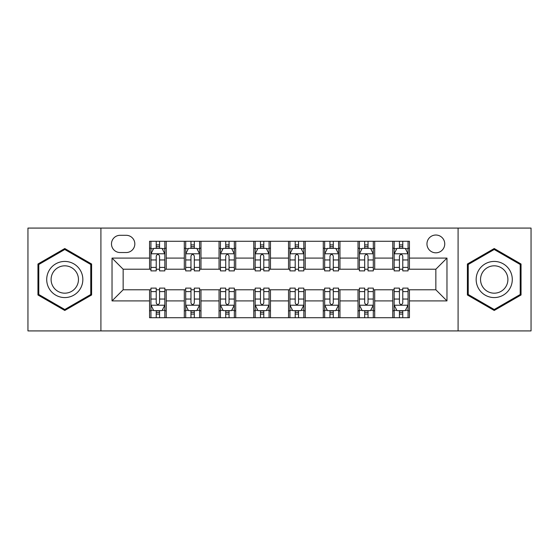 <?xml version="1.0" encoding="UTF-8"?>
<svg xmlns="http://www.w3.org/2000/svg" width="559" height="559" viewBox="0 0 559 559"><rect width="100%" height="100%" fill="white"/><g stroke="black" fill="none" stroke-linecap="round" stroke-linejoin="round"><path stroke-width="0.84" d="M435.852 235.025A8.895 8.895 0 0 0 426.957 243.92A8.895 8.895 0 0 0 435.852 252.815A8.895 8.895 0 0 0 444.747 243.92A8.895 8.895 0 0 0 435.852 235.025M458.087 330.921L531.05 330.921L531.05 228.079L458.087 228.079L458.087 330.921L100.913 330.921L100.913 228.079L27.95 228.079L27.95 330.921L100.913 330.921M120.094 252.535L126.208 252.535A8.616 8.616 0 0 0 134.824 243.92A8.616 8.616 0 0 0 126.208 235.304L120.094 235.304A8.616 8.616 0 0 0 111.479 243.92A8.616 8.616 0 0 0 120.094 252.535M458.087 228.079L100.913 228.079M149.553 300.903L112.031 300.903L112.031 258.097L149.553 258.097L149.553 269.214L123.148 269.214L123.148 289.786L149.553 289.786L149.553 317.722L409.447 317.722L409.447 289.786L435.852 289.786L435.852 269.214L409.447 269.214L409.447 258.097L446.969 258.097L446.969 300.903L409.447 300.903M409.447 258.097L409.447 241.278L149.553 241.278L149.553 258.097M392.767 241.278L392.767 269.214L394.158 269.214M399.44 269.214L402.773 269.214M408.056 269.214L409.447 269.214M392.767 269.214L373.307 269.214M358.026 241.278L358.026 269.214L359.409 269.214M364.692 269.214L368.032 269.214M358.026 269.214L338.565 269.214M323.277 241.278L323.277 269.214L324.667 269.214M329.95 269.214L333.283 269.214M323.277 269.214L303.823 269.214M288.535 241.278L288.535 269.214L289.925 269.214M295.208 269.214L298.541 269.214M288.535 269.214L269.075 269.214M253.786 241.278L253.786 269.214L255.177 269.214M260.459 269.214L263.792 269.214M253.786 269.214L234.333 269.214M219.044 241.278L219.044 269.214L220.435 269.214M225.717 269.214L229.05 269.214M219.044 269.214L199.591 269.214M184.302 241.278L184.302 269.214L185.693 269.214M190.968 269.214L194.308 269.214M184.302 269.214L164.842 269.214M149.553 269.214L150.944 269.214M156.227 269.214L159.56 269.214M149.553 289.786L150.944 289.786M156.227 289.786L159.56 289.786M164.842 289.786L166.233 289.786L166.233 317.722M185.693 289.786L166.233 289.786M190.968 289.786L194.308 289.786M199.591 289.786L200.974 289.786L200.974 317.722M220.435 289.786L200.974 289.786M225.717 289.786L229.05 289.786M234.333 289.786L235.723 289.786L235.723 317.722M255.177 289.786L235.723 289.786M260.459 289.786L263.792 289.786M269.075 289.786L270.465 289.786L270.465 317.722M289.925 289.786L270.465 289.786M295.208 289.786L298.541 289.786M303.823 289.786L305.214 289.786L305.214 317.722M324.667 289.786L305.214 289.786M329.95 289.786L333.283 289.786M338.565 289.786L339.956 289.786L339.956 317.722M359.409 289.786L339.956 289.786M364.692 289.786L368.032 289.786M373.307 289.786L374.698 289.786L374.698 317.722M394.158 289.786L374.698 289.786M399.44 289.786L402.773 289.786M408.056 289.786L409.447 289.786M166.233 241.278L166.233 269.214M149.553 248.231L150.944 248.231M156.227 248.231L159.56 248.231M164.842 248.231L166.233 248.231M149.553 310.769L150.944 310.769M156.227 310.769L159.56 310.769M164.842 310.769L166.233 310.769M184.302 289.786L184.302 317.722M200.974 241.278L200.974 269.214M184.302 248.231L185.693 248.231M190.968 248.231L194.308 248.231M199.591 248.231L200.974 248.231M184.302 310.769L185.693 310.769M190.968 310.769L194.308 310.769M199.591 310.769L200.974 310.769M219.044 289.786L219.044 317.722M219.044 310.769L220.435 310.769M225.717 310.769L229.05 310.769M234.333 310.769L235.723 310.769M235.723 241.278L235.723 269.214M219.044 248.231L220.435 248.231M225.717 248.231L229.05 248.231M234.333 248.231L235.723 248.231M253.786 289.786L253.786 317.722M253.786 310.769L255.177 310.769M260.459 310.769L263.792 310.769M269.075 310.769L270.465 310.769M270.465 241.278L270.465 269.214M253.786 248.231L255.177 248.231M260.459 248.231L263.792 248.231M269.075 248.231L270.465 248.231M288.535 289.786L288.535 317.722M288.535 310.769L289.925 310.769M295.208 310.769L298.541 310.769M303.823 310.769L305.214 310.769M305.214 241.278L305.214 269.214M288.535 248.231L289.925 248.231M295.208 248.231L298.541 248.231M303.823 248.231L305.214 248.231M323.277 289.786L323.277 317.722M323.277 310.769L324.667 310.769M329.95 310.769L333.283 310.769M338.565 310.769L339.956 310.769M339.956 241.278L339.956 269.214M323.277 248.231L324.667 248.231M329.95 248.231L333.283 248.231M338.565 248.231L339.956 248.231M358.026 289.786L358.026 317.722M358.026 310.769L359.409 310.769M364.692 310.769L368.032 310.769M373.307 310.769L374.698 310.769M374.698 241.278L374.698 269.214M358.026 248.231L359.409 248.231M364.692 248.231L368.032 248.231M373.307 248.231L374.698 248.231M392.767 289.786L392.767 317.722M392.767 310.769L394.158 310.769M399.44 310.769L402.773 310.769M408.056 310.769L409.447 310.769M392.767 248.231L394.158 248.231M399.44 248.231L402.773 248.231M408.056 248.231L409.447 248.231M123.148 269.214L112.031 258.097M123.148 289.786L112.031 300.903M446.969 258.097L435.852 269.214M446.969 300.903L435.852 289.786M64.781 310.476L91.599 294.984L91.599 264.016L64.781 248.524L37.956 264.016L37.956 294.984L64.781 310.476M521.044 264.016L494.219 248.524L467.401 264.016L467.401 294.984L494.219 310.476L521.044 294.984L521.044 264.016M159.56 244.898L156.227 244.898M164.842 267.398L159.56 267.398L159.56 270.884L164.842 270.884L164.842 253.926L162.061 248.371L153.725 248.371L150.944 253.926L150.944 270.884L156.227 270.884L156.227 267.398L150.944 267.398M150.944 253.926L150.944 241.278M164.842 253.926L164.842 241.278M156.227 248.371L156.227 241.278M159.56 241.278L159.56 248.371M159.56 267.398L159.56 256.015C158.449 253.87 157.338 253.87 156.227 256.015L156.227 267.398M156.227 314.102L159.56 314.102M150.944 291.602L156.227 291.602L156.227 288.116L150.944 288.116L150.944 305.074L153.725 310.629L162.061 310.629L164.842 305.074L164.842 288.116L159.56 288.116L159.56 291.602L164.842 291.602M164.842 305.074L164.842 317.722M150.944 305.074L150.944 317.722M159.56 310.629L159.56 317.722M156.227 317.722L156.227 310.629M156.227 291.602L156.227 302.985C157.338 305.13 158.449 305.13 159.56 302.985L159.56 291.602M194.308 244.898L190.968 244.898M199.591 267.398L194.308 267.398L194.308 270.884L199.591 270.884L199.591 253.926L196.81 248.371L188.467 248.371L185.693 253.926L185.693 270.884L190.968 270.884L190.968 267.398L185.693 267.398M185.693 253.926L185.693 241.278M199.591 253.926L199.591 241.278M190.968 248.371L190.968 241.278M194.308 241.278L194.308 248.371M194.308 267.398L194.308 256.015C193.197 253.87 192.086 253.87 190.968 256.015L190.968 267.398M229.05 244.898L225.717 244.898M234.333 267.398L229.05 267.398L229.05 270.884L234.333 270.884L234.333 253.926L231.552 248.371L223.216 248.371L220.435 253.926L220.435 270.884L225.717 270.884L225.717 267.398L220.435 267.398M220.435 253.926L220.435 241.278M234.333 253.926L234.333 241.278M225.717 248.371L225.717 241.278M229.05 241.278L229.05 248.371M229.05 267.398L229.05 256.015C227.939 253.87 226.828 253.87 225.717 256.015L225.717 267.398M263.792 244.898L260.459 244.898M269.075 267.398L263.792 267.398L263.792 270.884L269.075 270.884L269.075 253.926L266.294 248.371L257.958 248.371L255.177 253.926L255.177 270.884L260.459 270.884L260.459 267.398L255.177 267.398M255.177 253.926L255.177 241.278M269.075 253.926L269.075 241.278M260.459 248.371L260.459 241.278M263.792 241.278L263.792 248.371M263.792 267.398L263.792 256.015C262.688 253.87 261.57 253.87 260.459 256.015L260.459 267.398M190.968 314.102L194.308 314.102M185.693 291.602L190.968 291.602L190.968 288.116L185.693 288.116L185.693 305.074L188.467 310.629L196.81 310.629L199.591 305.074L199.591 288.116L194.308 288.116L194.308 291.602L199.591 291.602M199.591 305.074L199.591 317.722M185.693 305.074L185.693 317.722M194.308 310.629L194.308 317.722M190.968 317.722L190.968 310.629M190.968 291.602L190.968 302.985C192.079 305.13 193.19 305.13 194.308 302.985L194.308 291.602M225.717 314.102L229.05 314.102M220.435 291.602L225.717 291.602L225.717 288.116L220.435 288.116L220.435 305.074L223.216 310.629L231.552 310.629L234.333 305.074L234.333 288.116L229.05 288.116L229.05 291.602L234.333 291.602M234.333 305.074L234.333 317.722M220.435 305.074L220.435 317.722M229.05 310.629L229.05 317.722M225.717 317.722L225.717 310.629M225.717 291.602L225.717 302.985C226.828 305.13 227.939 305.13 229.05 302.985L229.05 291.602M260.459 314.102L263.792 314.102M255.177 291.602L260.459 291.602L260.459 288.116L255.177 288.116L255.177 305.074L257.958 310.629L266.294 310.629L269.075 305.074L269.075 288.116L263.792 288.116L263.792 291.602L269.075 291.602M269.075 305.074L269.075 317.722M255.177 305.074L255.177 317.722M263.792 310.629L263.792 317.722M260.459 317.722L260.459 310.629M260.459 291.602L260.459 302.985C261.57 305.13 262.681 305.13 263.792 302.985L263.792 291.602M298.541 244.898L295.208 244.898M303.823 267.398L298.541 267.398L298.541 270.884L303.823 270.884L303.823 253.926L301.042 248.371L292.706 248.371L289.925 253.926L289.925 270.884L295.208 270.884L295.208 267.398L289.925 267.398M289.925 253.926L289.925 241.278M303.823 253.926L303.823 241.278M295.208 248.371L295.208 241.278M298.541 241.278L298.541 248.371M298.541 267.398L298.541 256.015C297.43 253.87 296.319 253.87 295.208 256.015L295.208 267.398M295.208 314.102L298.541 314.102M289.925 291.602L295.208 291.602L295.208 288.116L289.925 288.116L289.925 305.074L292.706 310.629L301.042 310.629L303.823 305.074L303.823 288.116L298.541 288.116L298.541 291.602L303.823 291.602M303.823 305.074L303.823 317.722M289.925 305.074L289.925 317.722M298.541 310.629L298.541 317.722M295.208 317.722L295.208 310.629M295.208 291.602L295.208 302.985C296.312 305.13 297.43 305.13 298.541 302.985L298.541 291.602M80.426 270.465A18.07 18.07 0 0 0 55.746 263.855A18.07 18.07 0 0 0 49.129 288.535A18.07 18.07 0 0 0 73.816 295.145A18.07 18.07 0 0 0 80.426 270.465M76.625 272.659A13.682 13.682 0 0 0 57.94 267.656A13.682 13.682 0 0 0 52.93 286.341A13.682 13.682 0 0 0 71.622 291.344A13.682 13.682 0 0 0 76.625 272.659M64.781 309.511L38.788 294.502L38.788 264.498L64.781 249.489L90.768 264.498L90.768 294.502L64.781 309.511M494.219 297.57A18.07 18.07 0 0 0 512.289 279.5A18.07 18.07 0 0 0 494.219 261.43A18.07 18.07 0 0 0 476.156 279.5A18.07 18.07 0 0 0 494.219 297.57M494.219 293.182A13.682 13.682 0 0 0 507.9 279.5A13.682 13.682 0 0 0 494.219 265.818A13.682 13.682 0 0 0 480.544 279.5A13.682 13.682 0 0 0 494.219 293.182M468.232 264.498L494.219 249.489L520.212 264.498L520.212 294.502L494.219 309.511L468.232 294.502L468.232 264.498M333.283 244.898L329.95 244.898M338.565 267.398L333.283 267.398L333.283 270.884L338.565 270.884L338.565 253.926L335.784 248.371L327.448 248.371L324.667 253.926L324.667 270.884L329.95 270.884L329.95 267.398L324.667 267.398M324.667 253.926L324.667 241.278M338.565 253.926L338.565 241.278M329.95 248.371L329.95 241.278M333.283 241.278L333.283 248.371M333.283 267.398L333.283 256.015C332.172 253.87 331.061 253.87 329.95 256.015L329.95 267.398M368.032 244.898L364.692 244.898M373.307 267.398L368.032 267.398L368.032 270.884L373.307 270.884L373.307 253.926L370.533 248.371L362.19 248.371L359.409 253.926L359.409 270.884L364.692 270.884L364.692 267.398L359.409 267.398M359.409 253.926L359.409 241.278M373.307 253.926L373.307 241.278M364.692 248.371L364.692 241.278M368.032 241.278L368.032 248.371M368.032 267.398L368.032 256.015C366.921 253.87 365.81 253.87 364.692 256.015L364.692 267.398M402.773 244.898L399.44 244.898M408.056 267.398L402.773 267.398L402.773 270.884L408.056 270.884L408.056 253.926L405.275 248.371L396.939 248.371L394.158 253.926L394.158 270.884L399.44 270.884L399.44 267.398L394.158 267.398M394.158 253.926L394.158 241.278M408.056 253.926L408.056 241.278M399.44 248.371L399.44 241.278M402.773 241.278L402.773 248.371M402.773 267.398L402.773 256.015C401.662 253.87 400.551 253.87 399.44 256.015L399.44 267.398M329.95 314.102L333.283 314.102M324.667 291.602L329.95 291.602L329.95 288.116L324.667 288.116L324.667 305.074L327.448 310.629L335.784 310.629L338.565 305.074L338.565 288.116L333.283 288.116L333.283 291.602L338.565 291.602M338.565 305.074L338.565 317.722M324.667 305.074L324.667 317.722M333.283 310.629L333.283 317.722M329.95 317.722L329.95 310.629M329.95 291.602L329.95 302.985C331.061 305.13 332.172 305.13 333.283 302.985L333.283 291.602M364.692 314.102L368.032 314.102M359.409 291.602L364.692 291.602L364.692 288.116L359.409 288.116L359.409 305.074L362.19 310.629L370.533 310.629L373.307 305.074L373.307 288.116L368.032 288.116L368.032 291.602L373.307 291.602M373.307 305.074L373.307 317.722M359.409 305.074L359.409 317.722M368.032 310.629L368.032 317.722M364.692 317.722L364.692 310.629M364.692 291.602L364.692 302.985C365.803 305.13 366.914 305.13 368.032 302.985L368.032 291.602M399.44 314.102L402.773 314.102M394.158 291.602L399.44 291.602L399.44 288.116L394.158 288.116L394.158 305.074L396.939 310.629L405.275 310.629L408.056 305.074L408.056 288.116L402.773 288.116L402.773 291.602L408.056 291.602M408.056 305.074L408.056 317.722M394.158 305.074L394.158 317.722M402.773 310.629L402.773 317.722M399.44 317.722L399.44 310.629M399.44 291.602L399.44 302.985C400.551 305.13 401.662 305.13 402.773 302.985L402.773 291.602M184.302 300.903L166.233 300.903M184.302 258.097L166.233 258.097M219.044 258.097L200.974 258.097M219.044 300.903L200.974 300.903M253.786 258.097L235.723 258.097M253.786 300.903L235.723 300.903M288.535 258.097L270.465 258.097M288.535 300.903L270.465 300.903M323.277 258.097L305.214 258.097M323.277 300.903L305.214 300.903M358.026 258.097L339.956 258.097M358.026 300.903L339.956 300.903M392.767 258.097L374.698 258.097M392.767 300.903L374.698 300.903M164.772 253.786L151.014 253.786M150.944 248.699L153.557 248.699M162.229 248.699L164.842 248.699M156.227 259.949L150.944 259.949M164.842 259.949L159.56 259.949M159.56 246.666L156.227 246.666M151.014 305.214L164.772 305.214M164.842 310.301L162.229 310.301M153.557 310.301L150.944 310.301M159.56 299.051L164.842 299.051M150.944 299.051L156.227 299.051M156.227 312.334L159.56 312.334M199.521 253.786L185.763 253.786M185.693 248.699L188.306 248.699M196.978 248.699L199.591 248.699M190.968 259.949L185.693 259.949M199.591 259.949L194.308 259.949M194.308 246.666L190.968 246.666M234.263 253.786L220.505 253.786M220.435 248.699L223.048 248.699M231.719 248.699L234.333 248.699M225.717 259.949L220.435 259.949M234.333 259.949L229.05 259.949M229.05 246.666L225.717 246.666M269.005 253.786L255.246 253.786M255.177 248.699L257.79 248.699M266.461 248.699L269.075 248.699M260.459 259.949L255.177 259.949M269.075 259.949L263.792 259.949M263.792 246.666L260.459 246.666M185.763 305.214L199.521 305.214M199.591 310.301L196.978 310.301M188.306 310.301L185.693 310.301M194.308 299.051L199.591 299.051M185.693 299.051L190.968 299.051M190.968 312.334L194.308 312.334M220.505 305.214L234.263 305.214M234.333 310.301L231.719 310.301M223.048 310.301L220.435 310.301M229.05 299.051L234.333 299.051M220.435 299.051L225.717 299.051M225.717 312.334L229.05 312.334M255.246 305.214L269.005 305.214M269.075 310.301L266.461 310.301M257.79 310.301L255.177 310.301M263.792 299.051L269.075 299.051M255.177 299.051L260.459 299.051M260.459 312.334L263.792 312.334M303.754 253.786L289.995 253.786M289.925 248.699L292.539 248.699M301.21 248.699L303.823 248.699M295.208 259.949L289.925 259.949M303.823 259.949L298.541 259.949M298.541 246.666L295.208 246.666M289.995 305.214L303.754 305.214M303.823 310.301L301.21 310.301M292.539 310.301L289.925 310.301M298.541 299.051L303.823 299.051M289.925 299.051L295.208 299.051M295.208 312.334L298.541 312.334M338.495 253.786L324.737 253.786M324.667 248.699L327.281 248.699M335.952 248.699L338.565 248.699M329.95 259.949L324.667 259.949M338.565 259.949L333.283 259.949M333.283 246.666L329.95 246.666M373.237 253.786L359.479 253.786M359.409 248.699L362.022 248.699M370.694 248.699L373.307 248.699M364.692 259.949L359.409 259.949M373.307 259.949L368.032 259.949M368.032 246.666L364.692 246.666M407.986 253.786L394.228 253.786M394.158 248.699L396.771 248.699M405.443 248.699L408.056 248.699M399.44 259.949L394.158 259.949M408.056 259.949L402.773 259.949M402.773 246.666L399.44 246.666M324.737 305.214L338.495 305.214M338.565 310.301L335.952 310.301M327.281 310.301L324.667 310.301M333.283 299.051L338.565 299.051M324.667 299.051L329.95 299.051M329.95 312.334L333.283 312.334M359.479 305.214L373.237 305.214M373.307 310.301L370.694 310.301M362.022 310.301L359.409 310.301M368.032 299.051L373.307 299.051M359.409 299.051L364.692 299.051M364.692 312.334L368.032 312.334M394.228 305.214L407.986 305.214M408.056 310.301L405.443 310.301M396.771 310.301L394.158 310.301M402.773 299.051L408.056 299.051M394.158 299.051L399.44 299.051M399.44 312.334L402.773 312.334"/></g></svg>
